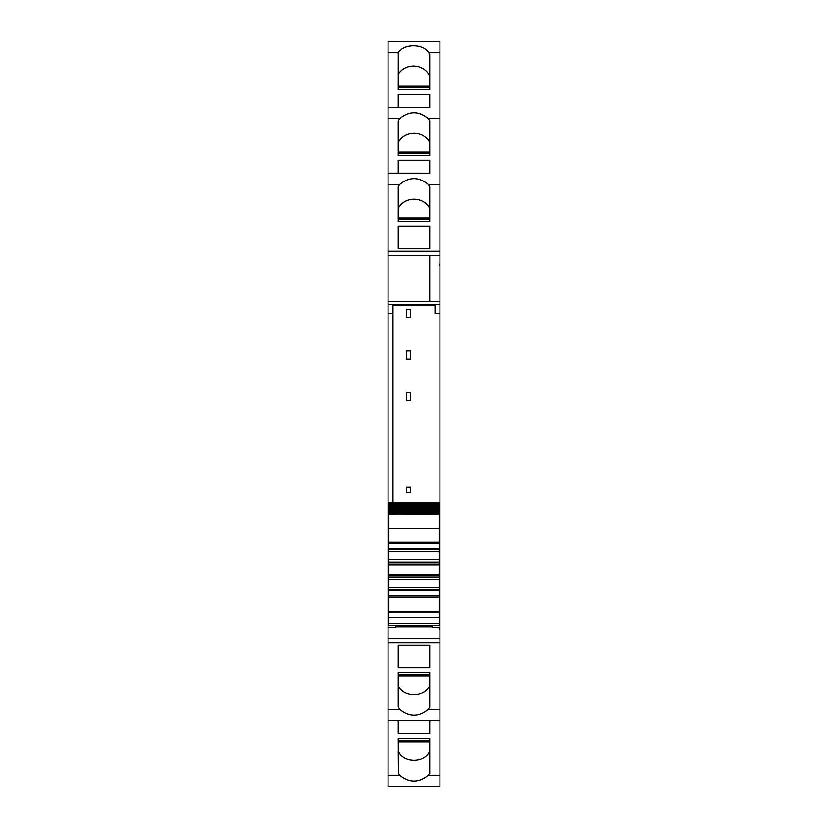 <?xml version="1.0" encoding="UTF-8"?>
<svg xmlns="http://www.w3.org/2000/svg" width="828" height="828" viewBox="0 0 828 828"><rect width="100%" height="100%" fill="white"/><g stroke="black" fill="none" stroke-linecap="round" stroke-linejoin="round"><path stroke-width="1.24" d="M388.891 527.622L388.063 527.622L388.063 536.347L388.891 536.316L388.063 536.347L388.063 541.108L388.891 541.108M388.063 313.553L388.063 304.725L393 304.725L393 313.553L388.063 313.553L388.063 527.622M393 502.513L393 313.553M435 313.553L439.937 313.553L439.937 265.384L439.109 265.384L439.109 264.153L439.937 264.153L439.937 251.236L388.063 251.236L388.063 255.666L429.742 255.666L388.063 255.666L388.063 301.392L429.742 301.392L429.742 255.666L429.742 301.392L388.063 301.392L388.063 304.683L439.937 304.683L435 304.725L435 313.553L439.937 313.553L439.937 527.622L439.109 527.622M388.063 41.41L439.937 41.4L388.063 41.4L388.063 184.458L399.758 184.458L398.258 186.735L398.258 221.469L429.742 221.469L429.742 219.037L398.258 219.037L398.258 221.469M388.063 184.458L388.063 251.236M439.937 41.41L439.937 251.236M399.758 184.458C409.26 176.674 418.751 176.674 428.242 184.458L429.742 186.735L429.742 221.469M398.258 226.085L398.258 248.804L398.258 226.085L429.742 226.085L429.742 248.804L429.742 226.085M398.258 248.804L429.742 248.804M388.063 118.59L399.758 118.59L398.258 120.867L398.258 155.602L429.742 155.602L429.742 153.17L398.258 153.17L398.258 155.602M399.758 118.59C409.26 110.807 418.751 110.807 428.242 118.59L429.742 120.867L429.742 155.602M398.258 160.218L398.258 173.135L398.258 160.218L429.742 160.218L429.742 173.135L429.742 160.218M398.258 89.734L429.742 89.734L429.742 87.302L398.258 87.302L398.258 89.734L398.299 52.723C403.898 43.46 423.139 43.46 428.738 52.723L429.742 54.627L429.742 89.734M398.258 94.351L398.258 107.267L398.258 94.351L429.742 94.351L429.742 107.267L429.742 94.351M388.063 57.919L388.063 54.627M388.063 775.277L388.063 720.733L439.937 720.733L388.063 720.733L388.063 709.41L399.758 709.41C409.26 717.193 418.751 717.193 428.242 709.41L439.937 709.41L439.937 786.6L388.063 786.6L388.063 775.277L399.769 775.277C409.26 783.05 418.751 783.05 428.231 775.277L429.742 773.373L429.742 738.265L429.742 740.698L398.258 740.698L398.258 738.265L398.454 773.373L398.258 751.7M399.769 775.277L398.454 773.373M398.258 738.265L429.742 738.265M429.742 733.649L429.742 720.733L429.742 733.649L398.258 733.649L398.258 720.733L398.258 733.649M429.742 707.133L429.742 672.398L398.258 672.398L398.258 674.83L429.742 674.83L429.742 672.398M428.242 709.41L429.742 707.143M439.937 709.41L439.937 628.483L439.109 628.483L439.109 629.715L439.937 629.715M388.063 709.41L388.063 627.655L395.887 627.655L395.887 625.471M399.758 709.41L398.258 707.143M398.258 707.133L398.258 672.398M429.742 645.074L429.742 667.782L429.742 645.064L398.258 645.064L398.258 667.782L398.258 645.064M429.742 667.792L398.258 667.782M432.112 625.471L432.112 627.655L439.937 627.655L439.937 628.483M388.891 622.232L388.063 622.232L388.063 627.655M388.063 623.049L388.891 623.049M388.063 622.232L388.063 541.108M435 305.273L393 305.273M410.709 492.795L410.709 487.03L406.589 487.03L406.589 492.795L410.709 492.795M406.589 400.659L406.589 392.431L410.709 392.431L410.709 400.659L406.589 400.659M410.709 359.166L410.709 350.927L406.589 350.927L406.589 359.166L410.709 359.166M410.709 317.673L406.589 317.673L406.589 309.434L410.709 309.434L410.709 317.673M439.109 265.384L439.109 264.153M429.742 208.418A17.295 15.67 0 0 0 414 199.217A17.295 15.67 0 0 0 398.258 208.418M429.742 142.551A17.295 15.67 0 0 0 414 133.349A17.295 15.67 0 0 0 398.258 142.551M429.742 76.3A17.295 15.67 0 0 0 414.704 66.064A17.295 15.67 0 0 0 398.258 74.334M429.546 773.373L429.546 751.7C424.102 763.25 403.898 763.25 398.454 751.7M439.109 629.715L439.109 628.483M429.742 685.449C424.526 697.507 403.474 697.507 398.258 685.449M439.937 627.655L439.937 623.049L439.109 623.049M439.937 265.384L439.937 264.153M439.109 545.476L439.937 545.476L439.937 622.232L439.109 622.232M439.937 622.232L439.937 623.049M439.109 539.639L439.937 539.639L439.937 536.347L439.109 536.316L439.937 536.347L439.937 527.622M439.937 545.476L439.937 539.639M432.112 626.827L395.887 626.827M388.891 507.605L388.891 505.804L439.109 505.804L388.891 505.846L388.891 502.513L439.109 502.513L388.891 502.513L439.109 502.513L439.109 513.515L388.891 513.515L388.891 514.354L439.109 513.929M388.891 503.952L439.109 503.91L388.891 503.91L388.891 504.987L439.109 504.987M439.109 507.605L388.891 507.533L388.891 508.475L439.109 508.475M439.109 509.199L388.891 509.106L388.891 509.986L439.109 509.986M439.109 510.628L388.891 510.514L388.891 511.331L439.109 511.331M439.109 511.901L388.891 511.745L388.891 512.511L439.109 512.511M439.109 512.998L388.891 512.822L388.891 513.515M439.109 514.488L439.109 542.029L388.891 542.029L388.891 514.488L439.109 514.354M439.109 542.029L439.109 551.707L388.891 551.707L388.891 549.751L439.109 549.751M439.109 574.28L388.891 574.28L388.891 575.067L439.109 575.067L439.109 551.707M439.109 575.067L439.109 625.419M388.891 575.067L388.891 595.549L439.109 595.549L388.891 595.549L388.891 625.419M388.891 574.28L388.891 564.944L439.109 564.944M439.109 564.158L388.891 564.158L388.891 564.944M388.891 564.158L388.891 551.707M439.109 548.964L388.891 548.964L388.891 549.751M388.891 548.964L388.891 543.675L439.109 543.675M388.891 542.029L388.891 543.675M388.891 513.929L439.109 513.712M388.891 511.901L388.891 511.331M388.891 510.628L388.891 509.986M388.891 509.199L388.891 508.475M388.891 506.808L439.109 506.808M439.109 559.728L388.891 559.728M439.109 562.202L388.891 562.202M439.109 577.023L388.891 577.023M439.109 579.496L388.891 579.496M439.109 587.518L388.891 587.518M439.109 611.913L388.891 611.913M439.937 255.666L429.742 255.666M428.242 184.458L439.937 184.458M429.742 173.145L388.063 173.135L429.742 173.145M428.242 118.59L439.937 118.59M429.742 107.278L388.063 107.267L429.742 107.278M388.063 52.723L398.299 52.723M428.738 52.723L439.937 52.723M428.231 775.277L439.937 775.277M439.937 642.631L388.063 642.631M439.937 638.202L388.063 638.202M388.891 620.048L388.063 620.048M439.937 301.392L429.742 301.392M439.937 620.048L439.109 620.048M429.742 217.94L398.258 217.94M429.742 152.073L398.258 152.073M429.742 86.205L398.258 86.205M398.258 741.795L429.742 741.795M398.258 675.927L429.742 675.927M388.063 545.476L388.891 545.476M439.109 541.108L439.937 541.108M388.891 539.639L388.063 539.639M388.891 502.617L439.109 502.617M388.891 503.383L439.109 503.383M439.109 589.474L388.891 589.474M388.891 590.26L439.109 590.26M388.891 597.195L439.109 597.195M439.109 612.492L388.891 612.492M388.891 617.471L439.109 617.471M388.891 623.463L439.109 623.463M439.937 786.6L388.063 786.6M388.891 502.513L439.109 502.513M388.891 528.326L439.109 528.326M388.891 625.471L439.109 625.471"/></g></svg>
